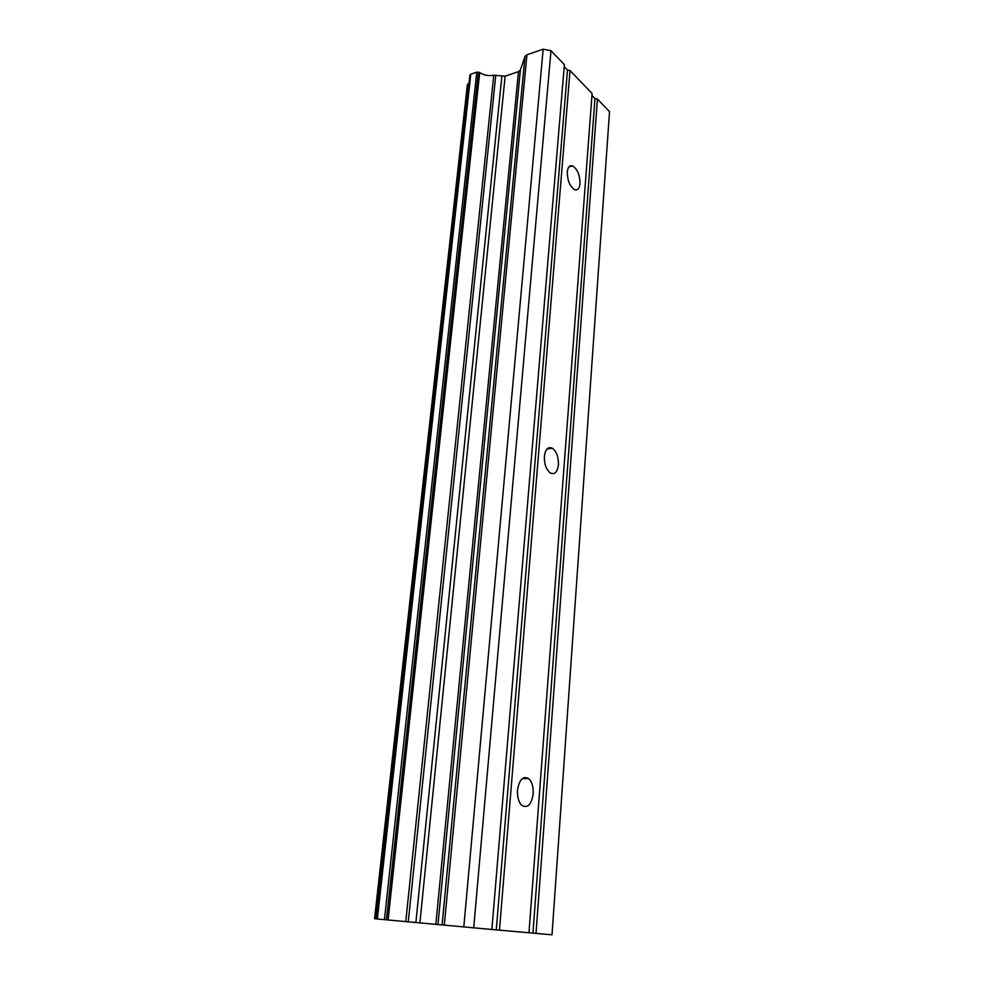 <?xml version="1.0" encoding="UTF-8"?>
<svg xmlns="http://www.w3.org/2000/svg" width="984" height="984" viewBox="0 0 984 984"><rect width="100%" height="100%" fill="white"/><g stroke="black" fill="none" stroke-linecap="round" stroke-linejoin="round"><path stroke-width="1.48" d="M517.498 790.177C519.294 779.463 523.045 775.626 528.74 778.627C532.024 781.862 533.5 786.929 533.18 793.867C531.446 804.641 527.67 808.504 521.864 805.441C518.617 802.181 517.166 797.089 517.498 790.177M544.386 456.379C545.419 449.147 548.076 446.428 552.356 448.224C556.563 451.521 558.592 457.043 558.432 464.805C557.424 472.111 554.742 474.841 550.376 472.997C546.206 469.675 544.201 464.141 544.386 456.379M567.288 171.892C567.866 167.059 569.625 165.054 572.54 165.89C577.399 169.1 579.884 175.029 579.994 183.664C579.441 188.559 577.669 190.564 574.681 189.703C569.847 186.456 567.387 180.527 567.288 171.892M491.865 929.474L552.012 934.8L609.527 111.647L597.423 99.04L594.951 98.572L591.962 95.473M469.909 74.993L376.355 918.908L491.865 929.486L564.385 64.661L550.978 50.701L543.156 49.2L526.92 54.809L524.989 56.457L520.364 70.061L518.482 71.647L505.124 76.174L493.759 75.215C488.531 76.149 483.833 75.264 479.688 72.57L476.773 72.152L470.795 74.218L469.86 75.338M376.355 918.871L375.027 918.749L467.794 84.07L375.027 918.749M467.326 84.968L374.572 918.699L467.363 84.685M528.974 932.77L592.11 93.517L570.031 70.528L567.485 70.049L564.226 66.654M468.962 83.382L467.794 84.07M496.268 929.868L567.485 70.049M499.466 930.163L570.031 70.528M473.71 927.887L550.978 50.701M463.808 926.989L543.156 49.2M408.274 921.811L495.788 75.202M405.777 921.59L493.759 75.215M536.022 933.385L597.423 99.04M532.947 933.115L594.951 98.572M444.276 925.181L526.92 54.809M442.074 924.972L524.989 56.457M437.966 924.542L520.364 70.061M435.838 924.345L518.482 71.647M419.897 922.869L505.124 76.174M415.888 922.512L501.852 76.346M388.09 919.979L479.688 72.57M386.54 919.843L478.47 72.078M386.454 919.831L478.409 72.066M384.449 919.659L476.773 72.152M377.364 918.994L470.795 74.218M469.872 75.153L376.355 918.908L469.885 75.079M522.344 778.529L528.74 778.627M547.006 449.012L552.356 448.224M568.875 166.923L572.54 165.89"/></g></svg>
